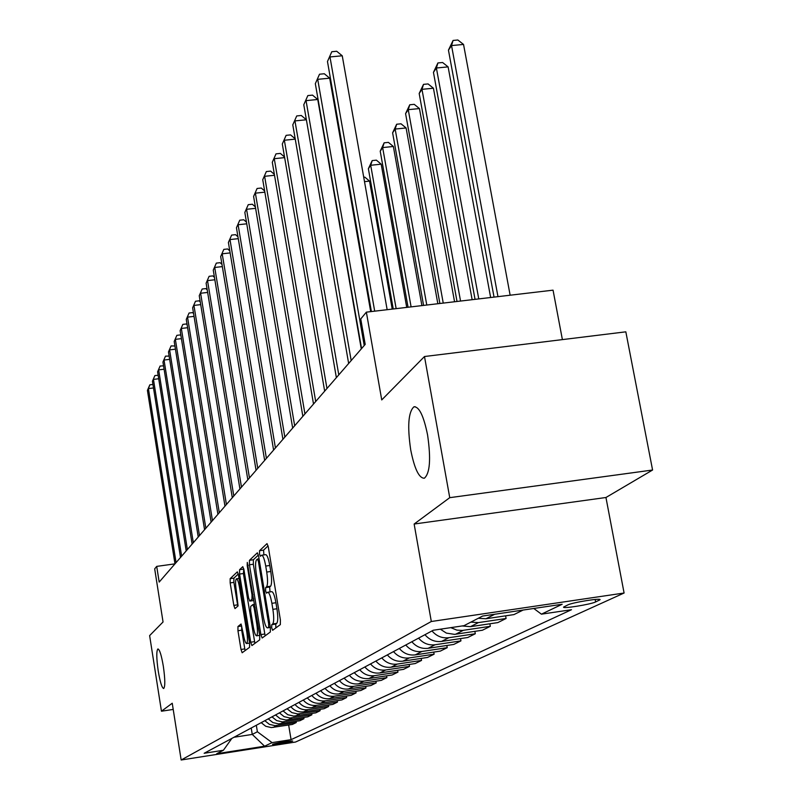 <?xml version="1.0" encoding="UTF-8"?>
<svg xmlns="http://www.w3.org/2000/svg" width="800" height="800" viewBox="0 0 800 800"><rect width="100%" height="100%" fill="white"/><g stroke="black" fill="none" stroke-linecap="round" stroke-linejoin="round"><path stroke-width="1.2" d="M271.71 627.84L272.63 630.29L280.34 624.62L280.4 620L268.32 547.02L267.02 543.62L259.55 550.7L259.53 553.92L260.41 556.27L261.63 555.22C263.07 555.37 264.44 558.98 265.73 566.06L266.72 572.06C267.87 579.94 267.82 584.85 266.59 586.78L265.63 587.59L265.61 590.79L266.51 593.19L267.71 592.25C269.18 592.44 270.57 596.13 271.89 603.32L272.88 609.35C274.03 617.26 273.98 622.13 272.72 623.94L271.75 624.68L271.71 627.84M267.87 592.22L271.74 591.67C273.22 591.86 274.61 595.55 275.93 602.74L276.93 608.76C278.08 616.67 278.02 621.54 276.75 623.35L275.77 624.09L275.86 627.92M268.09 545.86L263.56 550.15L263.89 554.9M261.81 555.19L265.65 554.66C267.1 554.81 268.48 558.42 269.77 565.49L270.76 571.49C271.91 579.37 271.86 584.28 270.61 586.21L269.65 587.02L270.03 591.92M163.36 666.45C161.46 655.26 159.63 649.43 157.9 648.94C156.33 650.93 156.43 658.26 158.22 670.96C160.1 682.09 161.92 687.95 163.68 688.52C165.26 686.61 165.16 679.25 163.36 666.45M427.59 435.03C423.7 415.86 419.14 406.46 413.91 406.83C408.34 411.98 407.27 426.31 410.7 449.82C414.47 468.82 419.02 478.28 424.34 478.22C429.96 473.38 431.05 458.98 427.59 435.03M292.51 741.11L292.69 740.99C287.15 741.23 280.48 742.31 272.68 744.23L272.52 744.35C278.03 744.11 284.7 743.03 292.51 741.11M237.95 626.54L237.95 630.73L240.99 649.47L242.16 652.76L249.57 647.31L249.58 643.05L238.49 575.08L237.33 571.86L230.16 578.66L230.17 582.9L233.83 605.39L234.97 608.6L238.08 605.93L236.24 590.39C235.31 583.81 235.36 579.95 236.4 578.82C237.47 578.97 238.51 581.84 239.51 587.43L246.8 632.08C247.73 638.65 247.68 642.46 246.64 643.53C245.53 643.32 244.47 640.37 243.45 634.69L241.07 624.01L237.95 626.54L241.69 625.99L241.68 630.19L245.09 650.61M449.74 497.67L414.14 524.03L605.95 497.5L652.58 470.02L449.74 497.67L424.49 356.52L381.74 399.92L366.36 312.15L360.75 318.95L365.2 344.39L159.18 582.08L156.71 566.39L154.68 568.85L163.05 621.98L149.63 635.6L161.45 711.22L173.21 709.43M414.14 524.03L431.31 621.5L181.16 760L172.24 703.23L161.45 711.22M260.89 634.59L262.15 638.02L270.33 632L270.37 627.5L258.62 556.15L257.36 552.81L249.46 560.31L249.44 564.78L260.89 634.59L264.81 634.02L265.19 635.79M259.69 639.85L251.91 645.57L250.7 642.21L239.57 574.06L239.58 569.7L242.8 566.66L243.99 569.91L248.54 597.77L249.76 601.08L251.98 599.2L252 594.79L247.21 565.55L247.27 562.4L259.72 635.47L259.69 639.85M424.49 356.52L625.83 331.83L652.58 470.02M567.78 604.94L563.6 607.07C561.88 609.06 590.71 604.44 595.63 601.94L600.02 599.76C601.94 597.71 572.49 602.44 567.78 604.94M431.31 621.5L624.09 593.02L295.56 742.03L181.16 760M288.65 725.03L291.07 739.65L571.51 609.7L541.41 614.17L562.16 604.27L482.59 616.05L463.99 625.68L433.27 630.24L204.16 753.28L223.4 750.26L231.86 738.4M291.07 739.65L272.07 742.63L264.58 746.2L216.73 753.71L223.4 750.26M562.39 339.61L553.05 290.16L366.36 312.15M605.95 497.5L624.09 593.02M153.5 387.96L148.41 388.58L147.42 390.39L174.98 563.85L156.71 566.39M251.22 728L252.26 734.42L257.38 731.76L256.32 725.27M233.98 737.26L252.26 734.42L264.58 746.2M541.41 614.17L533.77 608.47M522.61 610.12L491.85 614.68M478.29 618.27L485.95 618.75L513.93 614.6L522.64 610.29M505.61 615.84L506.09 618.49L478.41 622.6L470.84 622.13M462.12 625.95L470.45 626.67L497.8 622.6L506.09 618.49M489.87 623.78L490.33 626.31L462.36 630.45L456.84 630.12L450.8 627.64M440.35 629.19L446.38 633.1L454.51 634.36L482.42 630.23L490.33 626.31M474.86 631.36L475.29 633.76L448.83 637.72C442.15 638.47 436.54 636.21 432 630.92M424.95 634.71C429.43 639.93 434.98 642.17 441.58 641.42L467.75 637.5L475.29 633.76M460.53 638.58L460.94 640.88L435.04 644.76C428.51 645.5 423.02 643.29 418.58 638.13M411.85 641.74C416.23 646.85 421.65 649.03 428.12 648.3L453.73 644.45L460.94 640.88M446.84 645.49L447.23 647.68L421.87 651.49C415.47 652.22 410.1 650.06 405.77 645.01M399.33 648.47C403.61 653.46 408.92 655.6 415.25 654.88L440.33 651.1L447.23 647.68M433.74 652.09L434.11 654.18L409.27 657.93C403 658.65 397.75 656.53 393.51 651.59M387.34 654.9C391.54 659.79 396.73 661.88 402.93 661.17L427.51 657.45L434.11 654.18M421.2 658.41L421.55 660.41L397.21 664.09C391.07 664.8 385.92 662.73 381.77 657.89M375.87 661.07C379.97 665.85 385.06 667.89 391.14 667.2L415.22 663.55L421.55 660.41M409.17 664.46L409.51 666.38L385.65 670C379.63 670.69 374.59 668.67 370.53 663.93M364.86 666.98C368.88 671.66 373.87 673.66 379.82 672.97L403.44 669.39L409.51 666.38M397.64 670.27L397.96 672.11L374.56 675.66C368.66 676.35 363.72 674.37 359.74 669.73M354.3 672.65C358.24 677.24 363.13 679.2 368.97 678.52L392.13 674.99L397.96 672.11M386.56 675.84L386.87 677.61L363.91 681.1C358.13 681.77 353.28 679.84 349.38 675.29M344.16 678.09C348.02 682.59 352.81 684.51 358.55 683.85L381.27 680.38L386.87 677.61M375.92 681.19L376.21 682.89L353.69 686.33C348.01 686.99 343.26 685.09 339.44 680.63M334.42 683.33C338.2 687.74 342.9 689.62 348.53 688.97L370.83 685.55L376.21 682.89M365.69 686.34L365.97 687.97L343.85 691.35C338.28 692 333.62 690.14 329.87 685.77M325.04 688.36C328.75 692.69 333.37 694.53 338.89 693.89L360.79 690.53L365.97 687.97M355.84 691.29L356.11 692.86L334.39 696.19C328.92 696.83 324.34 695 320.67 690.71M316.01 693.21C319.65 697.46 324.19 699.26 329.61 698.63L351.13 695.33L356.11 692.86M346.36 696.06L346.61 697.56L325.28 700.84C319.9 701.47 315.41 699.68 311.8 695.47M307.32 697.88C310.89 702.05 315.34 703.82 320.67 703.2L341.81 699.94L346.61 697.56M337.22 700.65L337.46 702.1L316.5 705.33C311.21 705.95 306.8 704.19 303.26 700.06M298.94 702.38C302.45 706.47 306.82 708.21 312.06 707.6L332.83 704.4L337.46 702.1M328.4 705.08L328.64 706.48L308.03 709.65C302.84 710.27 298.5 708.54 295.02 704.48M290.86 706.72C294.3 710.74 298.6 712.45 303.75 711.84L324.17 708.69L328.64 706.48M319.9 709.35L320.12 710.7L297.83 713.99L291.89 712.61L287.08 708.75M283.06 710.91L287.82 714.73L293.71 716.1L315.81 712.84L320.12 710.7M311.68 713.47L311.9 714.77L289.98 718.01L284.13 716.66L279.41 712.87M275.52 714.96L280.21 718.72L286 720.05L307.73 716.84L311.9 714.77M303.75 717.46L303.96 718.71L282.39 721.9L276.64 720.58L271.99 716.85M268.24 718.87L272.85 722.56L278.54 723.88L299.93 720.71L303.96 718.71M296.07 721.31L296.28 722.52L275.05 725.67L269.4 724.36L264.83 720.7M261.2 722.65L265.73 726.28L271.34 727.57L292.38 724.45L296.28 722.52M257.38 731.76L272.07 742.63M258.39 555.02L253.37 559.76L253.35 564.24L264.81 634.02M268.64 627.01L268.67 623.86L258.38 561.38L257.5 559.03L256.47 559.98C255.3 561.96 255.27 566.79 256.39 574.48L263.35 616.84C264.64 623.95 266.01 627.62 267.46 627.86L270.25 626.78M243.77 568.81L243.39 573.52L254.9 643.38M253.29 626.8C254.34 632.61 255.44 635.62 256.6 635.82C257.69 634.72 257.76 630.79 256.8 624.06L254.15 607.91L252.87 604.6L250.69 606.42L250.67 610.78L253.29 626.8M238.28 573.99L233.9 578.13L233.9 582.37L237.82 606.16M510.14 295.21L463.54 44.44L451.54 45.57L448.45 50.14L494.04 297.11M497.97 296.65L451.54 45.57L453.07 40.45L457.86 40L463.54 44.44M448.45 50.14L453.07 40.45M387.15 309.7L342.25 55.79L329.97 56.94L374.7 311.17M327.47 61.51L331.8 51.73L327.47 61.51L371.4 311.56M331.8 51.73L336.7 51.27L342.25 55.79M490.64 297.51L448.11 66.88L436.39 68L433.45 72.35L475.05 299.35M478.77 298.91L436.39 68L437.91 62.95L442.6 62.51L448.11 66.88M433.45 72.35L437.91 62.95M472.14 299.69L433.43 88.22L421.98 89.34L419.18 93.49L457.02 301.47M460.55 301.05L421.98 89.34L423.5 84.37L428.07 83.93L433.43 88.22M419.18 93.49L423.5 84.37M454.56 301.76L419.44 108.56L408.25 109.67L405.58 113.62L439.88 303.49M443.24 303.09L408.25 109.67L409.76 104.78L414.23 104.34L419.44 108.56M405.58 113.62L409.76 104.78M370.7 311.64L329.69 78.19L317.71 79.33L364.22 345.51M315.33 83.68L319.52 74.21L315.33 83.68L361.56 348.58M319.52 74.21L324.31 73.75L329.69 78.19M361.28 348.91L317.75 99.49L306.05 100.63L351.18 360.56M303.78 104.77L307.84 95.58L303.78 104.77L348.65 363.48L306.38 119.78L294.95 120.91L338.78 374.87M307.84 95.58L312.52 95.13L317.75 99.49M292.79 124.85L296.72 115.94L292.79 124.85L336.37 377.65M296.72 115.94L301.29 115.49L306.38 119.78M437.84 303.73L406.1 127.96L395.15 129.06L392.61 132.83L423.58 305.41M426.78 305.03L395.15 129.06L396.66 124.24L401.03 123.8L406.1 127.96M392.61 132.83L396.66 124.24M295.25 139.14L284.36 140.24L326.96 388.5M282.31 144L286.12 135.34L282.31 144L324.67 391.15M286.12 135.34L290.59 134.9L295.2 138.81M421.91 305.61L393.37 146.48L382.65 147.58L380.22 151.18L408.05 307.24M411.1 306.88L382.65 147.58L384.15 142.82L388.43 142.39L393.37 146.48M380.22 151.18L384.15 142.82M406.72 307.4L381.19 164.18L370.7 165.27L368.37 168.72L393.24 308.98M396.15 308.64L370.7 165.27L372.19 160.59L376.38 160.15L381.19 164.18M368.37 168.72L372.19 160.59M392.23 309.1L369.54 181.11L364.51 181.65M363.73 177.27L364.85 177.15L369.54 181.11M351.46 198.07L350.77 198.15M350.01 193.84L350.7 193.77M361.36 348.81L337.75 214.06M337.54 212.86L337.78 212.3M284.64 157.62L274.27 158.69L315.7 401.5M272.3 162.28L276 153.86L272.3 162.28L313.51 404.03M276 153.86L280.37 153.42L284.53 156.99M274.52 175.28L264.62 176.31L304.94 413.91M262.74 179.74L266.34 171.56L262.74 179.74L302.85 416.32M266.34 171.56L270.61 171.12L274.36 174.36M264.85 192.16L255.39 193.16L294.67 425.76M253.6 196.44L257.09 188.48L253.6 196.44L292.67 428.07M257.09 188.48L261.28 188.04L264.65 190.99M255.6 208.33L246.56 209.29L284.84 437.1M244.84 212.44L248.24 204.68L244.84 212.44L282.92 439.31M248.24 204.68L252.34 204.24L255.36 206.91M246.75 223.81L238.1 224.75L275.43 447.96M236.45 227.76L239.76 220.2L236.45 227.76L273.59 450.08M239.76 220.2L243.78 219.77L246.47 222.17M238.27 238.66L229.99 239.57L266.41 458.37M228.4 242.46L231.63 235.09L228.4 242.46L264.65 460.39M231.63 235.09L235.57 234.66L237.96 236.81M230.14 252.92L222.2 253.8L257.76 468.35M220.68 256.58L223.82 249.38L220.68 256.58L256.07 470.29M223.82 249.38L227.68 248.96L229.8 250.87M222.34 266.61L214.72 267.46L249.45 477.93M213.26 270.13L216.32 263.11L213.26 270.13L247.83 479.8M216.32 263.11L220.11 262.69L221.97 264.38M214.85 279.77L207.52 280.6L241.47 487.13M206.12 283.17L209.11 276.31L206.12 283.17L239.92 488.93M209.11 276.31L212.83 275.89L214.45 277.37M207.64 292.44L200.61 293.24L233.8 495.99M199.25 295.71L202.17 289.01L199.25 295.71L232.3 497.72M202.17 289.01L205.82 288.59L207.22 289.88M200.71 304.63L193.94 305.41L226.42 504.5M192.64 307.79L195.49 301.24L192.64 307.79L224.98 506.17M195.49 301.24L199.08 300.83L200.27 301.93M194.04 316.38L187.52 317.14L219.31 512.71M186.27 319.43L189.06 313.02L186.27 319.43L217.92 514.31M189.06 313.02L192.58 312.61L193.58 313.54M187.61 327.71L181.34 328.44L212.46 520.61M180.12 330.66L182.85 324.38L180.12 330.66L211.12 522.16M182.85 324.38L186.31 323.98L187.13 324.74M181.42 338.63L175.36 339.35L205.85 528.23M174.2 341.48L176.86 335.34L174.2 341.48L204.56 529.73M176.86 335.34L180.26 334.94L180.92 335.56M175.44 349.18L169.6 349.88L199.48 535.59M168.47 351.94L171.08 345.92L168.47 351.94L198.23 537.03M171.08 345.92L174.92 346M169.67 359.37L164.03 360.05L193.32 542.69M162.94 362.04L165.5 356.14L162.94 362.04L192.12 544.08M165.5 356.14L169.14 356.09M164.09 369.22L158.65 369.88L187.38 549.55M157.6 371.81L160.1 366.03L157.6 371.81L186.21 550.89M160.1 366.03L163.55 365.84M158.71 378.75L153.45 379.39L181.63 556.18M152.43 381.25L154.88 375.58L152.43 381.25L180.5 557.48M154.88 375.58L158.15 375.28M147.42 390.39L149.83 384.83L148.41 388.58L176.07 562.6M149.83 384.83L152.94 384.45M485.95 618.75L494.32 614.48M470.45 626.67L478.41 622.6M455.67 634.22L463.27 630.34M441.58 641.42L448.83 637.72M428.12 648.3L435.04 644.76M415.25 654.88L421.87 651.49M402.93 661.17L409.27 657.93M391.14 667.2L397.21 664.09M379.82 672.97L385.65 670M368.97 678.52L374.56 675.66M358.55 683.85L363.91 681.1M348.53 688.97L353.69 686.33M338.89 693.89L343.85 691.35M329.61 698.63L334.39 696.19M320.67 703.2L325.28 700.84M312.06 707.6L316.5 705.33M303.75 711.84L308.03 709.65M295.73 715.94L299.86 713.83M287.98 719.9L291.97 717.86M280.49 723.73L284.35 721.75M273.25 727.42L276.99 725.52M599.05 599.33L599.23 600.28M595.16 599.46L595.63 601.94M276.75 623.35L272.72 623.94M276.93 608.76L272.88 609.35M275.93 602.74L271.89 603.32M269.65 587.02L265.63 587.59M270.61 586.21L266.59 586.78M270.76 571.49L266.72 572.06M269.77 565.49L265.73 566.06M263.56 550.15L259.55 550.7M275.77 624.09L271.75 624.68M253.35 564.24L249.44 564.78M253.37 559.76L249.46 560.31M269.75 623.71L268.67 623.86M259.45 561.23L258.38 561.38M259.06 558.84L257.59 559.04M270.35 627.37L267.63 627.77M254.53 641.65L250.7 642.21M243.39 573.52L239.57 574.06M243.4 569.17L239.58 569.7M253.68 600.49L249.81 601.05M253.73 598.95L251.98 599.2M253.03 594.64L252 594.79M248.23 565.4L247.21 565.55M257.82 623.91L256.8 624.06M255.18 607.77L254.15 607.91M254.62 604.35L253.03 604.57M247.77 631.94L246.8 632.08M240.48 587.29L239.51 587.43M237.56 604.86L233.83 605.39M233.9 582.37L230.17 582.9M233.9 578.13L230.16 578.66M244.73 648.92L240.99 649.47M241.68 630.19L237.95 630.73M415.1 406.68L413.91 406.83M259.05 558.82L257.54 559.03M270.36 627.44L267.46 627.86M253.63 600.53L249.76 601.08M259.7 635.37L256.6 635.82M254.61 604.32L252.97 604.56M249.59 643.1L246.64 643.53M239.04 578.44L236.52 578.8"/></g></svg>
